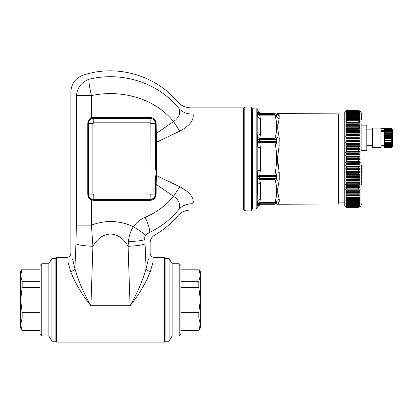 <?xml version="1.0" encoding="UTF-8"?>
<svg xmlns="http://www.w3.org/2000/svg" width="413" height="413" viewBox="0 0 413 413"><rect width="100%" height="100%" fill="white"/><g stroke="black" fill="none" stroke-linecap="round" stroke-linejoin="round"><path stroke-width="0.62" d="M93.07 123.141L93.384 122.893L93.07 123.141M93.73 122.811L93.756 118.407L150.131 118.407C153.321 118.707 155.081 120.467 155.412 123.694L155.412 148.257L156.295 148.437L156.351 142.294L179.841 131.112L173.537 121.525L156.176 133.528L155.525 133.528L155.525 123.694C155.169 120.389 153.373 118.598 150.131 118.33L149.934 117.447L93.839 117.447L91.433 117.932C89.094 119.099 87.871 121.019 87.763 123.694L87.763 194.156C87.871 196.831 89.094 198.751 91.433 199.918L93.839 200.403L149.934 200.403C153.688 200.078 155.768 197.997 156.176 194.156L155.525 194.156L155.474 175.845L156.351 175.556L156.295 148.437M150.162 122.811L150.131 118.33L93.756 118.33L91.681 118.743C89.564 119.744 88.459 121.391 88.367 123.694L88.367 194.156C88.459 196.459 89.564 198.106 91.681 199.107L93.756 199.52L150.131 199.525L150.131 195.039L151.013 194.156L150.131 195.039L93.756 195.039L92.879 194.156L92.879 123.694L93.756 122.811L150.131 122.811L151.013 123.694L156.176 123.694C155.768 119.853 153.688 117.772 149.934 117.447M158.54 176.692L179.841 186.738L173.537 196.325C165.928 205.54 156.481 212.53 145.2 217.3C140.565 219.153 136.631 222.308 133.404 226.768C130.849 230.263 129.181 235.219 128.402 241.631L128.076 246.318C118.97 230.041 102.037 230.01 92.91 246.318C84.335 245.921 78.677 245.105 75.925 243.871L74.898 268.46L72.538 258.884M75.925 243.866L76.42 225.121L91.433 225.121L92.904 246.318L90.917 305.739C83.715 293.271 78.377 280.85 74.898 268.46C74.335 270.045 72.905 271.031 70.618 271.424L68.186 262.751M76.42 95.589L76.42 95.609C69.017 90.777 69.017 90.777 76.42 95.609L76.42 225.121M193.057 114.091L193.248 114.855M192.985 118.252L192.081 120.488M193.114 203.573L193.057 203.759C187.352 203.563 182.711 205.333 179.144 209.076C180.574 204.058 178.705 199.804 173.537 196.325L156.176 184.327L156.351 175.556L179.841 186.738C189.861 192.205 194.27 197.879 193.057 203.759L193.036 203.826C190.104 212.07 190.104 212.07 193.036 203.826C187.326 203.619 182.691 205.385 179.123 209.133C176.888 218.518 176.888 218.518 179.123 209.133C170.987 219.122 161.199 226.845 149.754 232.297L149.718 232.307M147.374 233.314L145.552 235.054L144.808 236.928M88.914 79.281C81.469 82.213 77.303 87.659 76.42 95.609L91.433 95.609C121.339 89.069 155.138 98.578 173.537 121.525C178.731 118.015 180.595 113.745 179.123 108.717C176.888 99.332 176.888 99.332 179.123 108.717C158.081 82.218 121.448 71.258 88.914 79.281C81 73.906 81 73.906 88.914 79.281A17.614 1.853 76.6 0 0 91.433 95.609L91.681 118.743M179.123 108.717C182.691 112.465 187.326 114.231 193.036 114.024C190.104 105.78 190.104 105.78 193.036 114.024C194.311 119.915 189.913 125.609 179.841 131.112M156.351 175.556L156.295 169.413L155.412 169.593L155.474 142.005L156.351 142.294L156.176 123.694M145.2 217.3C148.391 224.481 149.909 229.478 149.754 232.297C156.114 236.179 156.114 236.179 149.754 232.297L145.552 235.054C144.798 235.931 144.571 237.429 144.88 239.55C151.865 243.933 151.865 243.933 144.88 239.55L146.088 268.46L148.448 258.884M70.618 271.424C75.063 282.977 81.826 294.412 90.917 305.739C81.826 294.412 75.063 282.977 70.618 271.424M145.552 235.054C143.528 233.293 139.48 230.531 133.404 226.768C119.76 220.356 105.769 219.809 91.433 225.121L91.681 199.107M56.39 342.134L56.39 257.578L66.452 257.578C69.126 257.314 70.597 255.848 70.855 253.174L70.855 91.991C71.294 83.808 75.331 78.233 82.967 75.254C115.996 63.927 155.066 74.856 177.43 101.675C180.992 105.682 185.452 107.736 190.816 107.839L243.644 107.839L243.644 210.011L190.816 210.011C185.452 210.114 180.992 212.168 177.43 216.18C170.874 223.82 163.243 230.16 154.534 235.204C151.705 236.964 150.239 239.509 150.131 242.834L150.131 253.174C150.389 255.848 151.855 257.314 154.534 257.578L164.596 257.578L164.596 342.134L56.39 342.134L55.884 341.252L51.888 341.252L51.888 258.455L55.884 258.455L55.884 341.252M153.151 261.646L150.363 271.424C145.923 282.977 139.16 294.412 130.069 305.739L90.917 305.739M130.069 305.739C137.271 293.271 142.609 280.85 146.088 268.46C146.651 270.045 148.076 271.031 150.363 271.424C145.923 282.977 139.16 294.412 130.069 305.739L128.076 246.318C136.646 245.921 142.309 245.105 145.061 243.871M128.402 241.631C136.703 241.269 142.196 240.578 144.88 239.55M87.763 123.694L88.475 123.694C88.785 120.482 90.545 118.722 93.756 118.407L93.839 117.447M156.176 194.156L156.176 184.327L155.525 184.327M150.869 123.219L151.013 194.156L155.525 194.156C155.169 197.46 153.373 199.252 150.131 199.525L149.934 200.403M93.756 195.039L93.839 200.403M164.596 342.134L165.102 341.252L165.102 258.455L164.596 257.578M251.285 106.957L252.302 108.717L252.302 209.133L251.285 210.893L251.285 106.957L245.978 106.957L245.978 210.893L244.811 210.454L244.811 107.401L243.644 107.839M165.102 258.455L169.098 258.455L169.098 341.252L165.102 341.252M155.474 175.845L155.412 194.156C155.081 197.383 153.321 199.149 150.131 199.443L93.756 199.443C90.545 199.128 88.785 197.368 88.475 194.156L88.475 123.694L92.879 123.694L92.879 194.156L87.763 194.156M93.07 194.709L93.374 194.951M51.888 258.455L48.837 263.742L48.837 335.965L51.888 341.252M169.098 341.252L172.149 335.965L172.149 263.742L169.098 258.455M48.837 335.965L41.79 335.965L41.79 263.742L48.837 263.742M172.149 263.742L179.196 263.742L179.196 335.965L172.149 335.965M41.79 263.742L40.03 265.502L40.03 334.205L41.79 335.965M179.196 335.965L180.956 334.205L180.956 265.502L179.196 263.742M257.531 203.273L257.8 200.486L257.547 180.522L259.71 179.319L259.467 178.519L257.449 178.901L257.547 180.522M257.531 175.076L257.449 176.65M257.449 178.901L257.449 176.738A2.643 0.955 0 0 1 259.467 176.397L259.71 175.442L257.547 174.952L257.8 170.362L260.355 170.523L260.355 147.327L259.71 142.408L274.934 142.408L274.903 141.452L259.467 141.452L259.71 142.408L257.547 142.898L257.8 147.487L260.355 147.327M257.536 137.415L257.547 142.898M257.449 138.866L257.449 138.954A2.643 1.069 0 0 0 259.467 139.331L259.71 138.531L257.547 137.328L257.8 133.538L260.355 135.051L260.355 118.65L259.71 115.17L274.934 115.17L274.903 114.623L259.467 114.623L259.71 115.17L257.547 114.659L257.449 113.766L257.8 117.364L260.355 118.65M252.302 209.066L256.163 208.932L256.163 108.918C256.251 108.542 256.798 108.98 257.8 110.225L257.8 111.587C258.208 112.826 259.059 113.482 260.355 113.565L257.8 111.587L258.099 111.603L257.547 112.351L257.449 113.766L259.467 114.623L259.467 113.74A2.643 2.463 0 0 1 257.449 112.868M258.099 206.247L257.547 205.498L259.71 204.285L274.934 204.285L259.467 204.11L257.449 204.982L257.547 205.498M257.449 204.089A2.643 2.416 0 0 1 259.467 203.232L259.71 202.68L257.547 203.191L257.449 204.982M276.462 203.351L276.963 203.366L276.963 200.341L276.462 202.241L274.934 202.68L259.71 202.68L260.355 199.2L257.8 200.486L257.8 184.312L260.355 182.799L259.71 179.319L274.934 179.319L274.903 178.519L259.467 178.519L259.467 176.397L274.903 176.397L274.903 178.519L276.426 178.163L276.462 178.437L274.934 179.319C277.278 187.104 277.278 194.895 274.934 202.68L274.934 204.285L259.467 204.11L259.467 203.232L274.903 203.232A1.76 1.611 0 0 0 276.426 202.427L276.462 203.351L274.934 204.285M257.8 170.362L257.8 147.487L257.8 170.362M257.8 133.538L257.8 117.364L257.8 133.538M257.547 112.351L259.71 113.565L274.934 113.565C277.278 113.565 277.278 113.565 274.934 113.565L259.71 113.565M256.163 208.932L257.8 207.625L257.8 206.263C258.208 205.024 259.054 204.368 260.355 204.285L260.649 204.285L260.355 204.285M40.03 312.342L22.178 312.342L20.65 299.853L22.178 287.365L22.178 281.687L20.65 275.445L22.178 269.028L40.03 269.028M40.03 318.02L22.178 318.02L22.178 312.342M40.03 287.365L22.178 287.365M40.03 281.687L22.178 281.687M40.03 269.199L22.178 269.199M40.03 330.508L22.178 330.508L40.03 330.684M22.178 269.028L20.65 271.666L20.65 324.587L22.178 318.02M22.178 330.684L20.65 328.041L20.65 324.587L22.178 330.508M180.956 287.365L198.808 287.365L200.336 299.853L198.808 312.342L198.808 318.02L200.336 324.262L198.808 330.684L180.956 330.684M180.956 281.687L198.808 281.687L198.808 287.365M180.956 312.342L198.808 312.342M180.956 318.02L198.808 318.02M180.956 330.508L198.808 330.508M180.956 269.199L198.808 269.199L180.956 269.028M198.808 330.684L200.336 328.041L200.336 275.12L198.808 281.687M198.808 269.028L200.336 271.666L200.336 275.12L198.808 269.199M276.426 176.083L276.462 175.757L274.934 175.442L274.903 176.397A1.76 0.635 0 0 0 276.426 176.083L276.426 178.163M257.449 141.117L259.467 141.452L259.467 139.331L274.903 139.331A1.76 0.712 0 0 1 276.426 139.687L274.934 138.531L274.903 141.452L276.426 141.773L276.462 142.093L274.934 142.408C276.452 149.862 276.989 156.935 276.534 163.62L274.934 175.442L259.71 175.442L260.355 170.523M277.066 193.108L277.722 192.969L279.24 199.169L276.963 200.341L276.963 180.357L276.462 178.437M276.462 175.757L276.963 173.057L277.159 163.662L276.963 144.793L276.462 142.093M276.462 139.413L276.963 137.493L276.963 117.509L276.462 115.609L274.934 115.17C277.278 122.955 277.278 130.74 274.934 138.531L259.71 138.531L260.355 135.051M274.934 113.565L276.462 114.504L276.462 115.609M276.462 114.504L276.963 114.484L277.175 113.694L278.15 113.869L279.24 115.743L276.989 114.458M277.686 113.704L277.175 113.694M277.216 204.105L278.15 203.981M279.24 199.169L279.24 202.107L276.963 203.366L277.066 204.228M20.65 320.803L20.65 275.982M200.336 278.904L200.336 323.725M277.732 188.839L277.732 192.969M277.066 188.813L277.722 188.839L279.24 179.748L276.963 180.357L276.963 173.057L279.24 172.655L277.722 161.844L277.722 156.006L277.066 155.887M277.061 161.953L277.722 161.844M277.732 156.006L277.732 161.844M278.945 149.568L279.24 138.102L276.963 137.493L276.963 144.793L279.24 145.195L277.722 156.006M277.066 129.037L277.722 129.011L277.722 124.881L277.066 124.741M279.24 138.102L277.722 129.011M277.732 124.881L277.732 129.011M276.963 114.484L276.963 117.509L279.24 118.681L277.722 124.881M337.958 113.869L338.619 115.015L338.619 202.835L337.958 203.981L337.958 113.869L277.722 113.606L278.15 113.869M279.24 202.107L277.722 204.244L337.958 203.981M279.24 115.743L278.925 121.035M278.285 123.234L277.841 124.54M278.083 154.395L277.954 154.983M279.023 168.963L278.083 163.455L276.534 163.62M279.126 182.19L278.945 183.63M278.243 187.012L277.722 188.839L277.722 192.969M279.018 197.244L278.269 194.559M345.918 206.686L344.788 205.607L344.788 112.243L346.409 110.705M345.877 206.645L346.326 207.068M359.227 206.985L357.999 207.254L346.548 207.254L346.326 206.985L359.227 206.985L360.069 206.371L357.999 206.898L359.227 206.593L360.069 205.87L357.999 206.309L359.227 205.968L360.069 205.137L360.069 205.411L360.069 205.137L357.999 205.493L359.227 205.116L360.069 204.182L360.069 204.528L360.069 204.182L360.069 204.528L345.877 204.528L346.326 205.116L359.227 205.116M346.011 206.49L346.326 206.985M345.877 206.371L346.326 206.758M346.548 206.898L346.326 206.593L359.227 206.593M346.326 206.216L345.877 205.87L346.326 206.593M346.548 206.309L346.326 205.968L359.227 205.968M346.326 205.442L345.877 205.137L346.326 205.968M346.548 205.493L346.326 205.116M345.877 204.182L345.877 204.528L345.877 204.182L345.877 204.528L345.877 204.182L346.326 204.44M346.548 204.45L346.326 204.037L359.227 204.037L360.069 203.428L360.069 203.005L357.999 203.181L360.069 202.107L360.069 201.611L360.069 202.107L360.069 201.611L357.999 201.699L360.069 200.573L360.095 200.006M360.069 203.005L360.069 203.428L345.877 203.428L345.877 203.005L346.326 204.037M345.877 203.005L346.326 203.217M346.548 203.181L346.326 202.737L359.227 202.737M346.326 201.776L345.877 201.611L346.326 202.737M346.548 201.699L346.326 201.224L359.227 201.224M345.805 200L346.548 200.011L346.326 199.505L359.227 199.505L357.999 200.011L360.069 200.011L360.069 200.573L345.877 200.573L345.877 200.011L346.326 201.224M359.227 199.505L360.069 198.844L345.877 198.844L345.877 198.209L346.326 199.505M345.836 198.209L346.548 198.116L346.326 198.281L346.326 197.59L359.227 197.59L360.069 196.913L360.09 196.221L357.999 196.036L360.069 194.802L360.203 194.074M360.069 196.913L345.877 196.913L345.877 196.221L346.326 197.59M345.877 196.221L346.548 196.036L346.326 196.242L346.326 195.488L359.227 195.488M346.326 194.022L359.227 194.022L357.999 193.774L360.069 192.515L345.877 192.515L345.877 191.704L346.548 193.774L345.877 194.048L346.326 195.488M360.079 192.504L360.069 191.704L345.877 191.704L360.074 191.704M345.702 189.701L346.548 191.343L346.326 191.627M359.227 191.627L357.999 191.343L360.069 190.063L345.877 190.063L345.877 189.195L360.074 189.2M345.696 187.084L346.548 188.751L346.326 189.077M359.227 189.077L357.999 188.751L360.069 187.461L345.877 187.461L345.877 186.547L360.074 186.547M345.696 184.327L346.548 186.015L346.326 186.377M359.227 186.377L357.999 186.015L360.069 184.714L345.877 184.714L345.877 183.759L360.074 183.764M345.671 172.035L346.548 173.894L345.877 174.735L345.877 175.793L346.548 177.074L345.877 177.838L345.877 178.87L346.548 180.161L345.877 180.853L345.877 181.849L346.548 183.15L346.326 183.542M346.326 174.384L359.227 174.384L357.999 173.894L360.069 172.634L345.877 172.634L345.877 171.55L346.326 171.163L359.227 171.163L360.079 171.555M345.671 168.814L346.548 170.646L346.326 171.163M360.069 169.407L345.877 169.407L345.877 168.303L346.326 167.879L359.227 167.879L360.069 168.303L360.069 169.407L357.999 170.646L359.227 171.163M345.671 165.546L346.548 167.337L346.326 167.879M360.069 166.129L345.877 166.129L345.877 165.014L346.326 164.55L359.227 164.55L360.069 165.014L360.069 166.129L357.999 167.337L359.227 167.879M345.671 162.242L346.548 163.987L346.326 164.55M360.244 162.593L345.877 162.82L345.877 161.695L346.326 161.194L359.227 161.194L360.069 161.695L360.069 162.82L357.999 163.987L359.227 164.55M345.671 158.928L346.548 160.616L346.326 161.194M360.069 159.49L345.877 159.49L345.877 158.36L346.326 157.828L359.227 157.828L360.069 158.36L360.069 159.49L357.999 160.616L359.227 161.194M345.671 155.608L346.548 157.234L346.326 157.828M360.069 156.155L345.877 156.155L345.877 155.03L346.326 154.467L359.227 154.467L360.069 155.03L360.069 156.155L357.999 157.234L359.227 157.828M345.671 152.304L346.548 153.863L346.326 154.467M360.069 152.836L345.877 152.836L345.877 151.721L346.326 151.132L359.227 151.132L360.069 151.721L360.069 152.836L357.999 153.863L359.227 154.467M359.227 151.132L357.999 150.513L360.069 149.547L345.877 149.547L345.877 148.443L345.877 149.547L346.548 150.513L346.326 151.132M360.069 148.443L345.877 148.443L346.326 147.828L359.227 147.828L360.069 148.443L360.069 149.547M359.227 147.828L357.999 147.204L360.069 146.3L345.877 146.3L345.877 145.216L345.877 146.3L346.548 147.204L346.326 147.828M360.069 145.216L345.877 145.216L346.326 144.581L359.227 144.581L360.069 145.216L360.069 146.3M345.671 142.686L346.548 143.956L346.326 144.581M359.227 144.581L357.999 143.956L360.069 143.12L345.877 143.12L345.877 142.057L346.326 141.406L359.227 141.406L360.151 142.16M359.227 141.406L357.999 140.776L360.069 140.012L345.877 140.012L345.877 138.98L345.877 140.012L346.548 140.776L346.326 141.406M360.069 140.012L360.069 138.98L345.877 138.98L346.326 138.314L359.227 138.314L360.136 139.062M345.686 136.744L346.548 137.689L346.326 138.314M359.227 138.314L357.999 137.689L360.069 136.997L345.877 136.997L345.877 136.001L346.326 135.325L359.227 135.325L360.074 136.006M359.227 135.325L357.999 134.705L360.069 134.091L345.877 134.091L345.877 133.136L345.877 134.091L346.548 134.705L346.326 135.325M345.877 133.136L346.326 132.449L359.227 132.449L360.069 133.136L360.069 134.091L360.069 133.136L345.877 133.136M359.227 132.449L357.999 131.835L360.069 131.303L345.877 131.303L345.877 130.394L345.877 131.303L346.548 131.835L346.326 132.449M345.867 130.4L346.326 129.703L359.227 129.703L360.084 130.405M346.326 127.096L359.227 127.096L357.999 126.512L360.069 126.151L345.877 126.151L345.877 125.335L345.877 126.151L346.548 126.512L345.877 127.787L345.877 128.655L346.548 129.099L346.326 129.703M360.069 126.151L360.069 125.335L345.877 125.335L346.326 124.649L359.227 124.649L360.074 125.34M359.227 124.649L357.999 124.076L359.227 123.833L346.326 123.833L345.877 123.802L345.877 123.048L345.877 123.802L346.548 124.076L346.326 124.649M359.227 123.833L360.069 123.802L360.069 123.048L345.877 123.048L346.326 122.362L359.227 122.362L360.074 123.053M345.877 121.628L345.877 120.937L345.877 121.628L346.548 121.814L346.326 121.608L346.326 122.362M360.069 120.937L345.877 120.937L346.326 120.26L359.227 120.26L360.069 120.937L360.095 121.634L357.999 121.814L359.227 122.362M345.877 119.641L345.877 119.011L345.877 119.641L346.548 119.734L346.326 119.569L346.326 120.26M360.069 119.011L345.877 119.011L346.326 118.345L359.227 118.345L360.069 119.011L360.11 119.641M346.548 117.844L346.326 118.345M345.877 117.839L345.877 117.277L345.877 117.839L346.326 117.72M360.069 117.277L345.877 117.277L346.326 116.626L359.227 116.626L360.069 117.277L360.188 117.85L360.069 117.277L360.069 117.839L357.999 117.844L359.227 118.345M346.548 116.151L346.326 116.626M345.877 116.239L345.877 115.743L345.877 116.239L345.877 115.743L345.877 116.239L346.326 116.074M360.069 115.743L345.877 115.743L346.326 115.113L359.227 115.113L360.069 115.743L360.069 116.239L360.069 115.743L360.069 116.239L360.069 115.743L360.069 116.239L357.999 116.151L359.227 116.626M346.548 114.669L346.326 115.113M346.548 113.405L345.877 114.427L345.877 114.845L345.877 114.427L345.877 114.845L346.326 114.633M345.877 113.668L345.877 113.322L345.877 113.668L345.877 113.322L345.877 113.668L346.326 113.415M360.069 113.322L345.877 113.322L346.326 112.734L359.227 112.734L360.069 113.668L360.069 113.322L360.069 113.668L360.069 113.322L360.069 113.668L357.999 113.405L359.227 113.812L360.069 114.427L360.069 114.845L360.069 114.427L360.069 114.845L360.069 114.427L345.877 114.427M346.548 112.357L346.326 112.734M346.548 111.541L345.877 112.439L345.877 112.713L346.326 112.413M345.877 111.98L346.326 111.639M346.13 111.784L346.326 111.257L359.227 111.257L360.069 111.98L358.365 111.52L346.528 111.52M346.548 110.952L346.326 111.257M345.877 111.479L346.326 111.092M346.011 111.36L346.326 110.865L359.227 110.865L360.069 111.479L358.241 110.942M346.548 110.483L357.999 110.483L360.069 111.205L358.123 110.596L346.548 110.596L346.326 110.865M345.877 111.205L346.326 110.782M345.918 111.169L346.326 110.705M360.069 136.997L360.069 136.001L345.867 136.011M360.069 158.36L345.872 158.365M360.069 168.303L345.872 168.308M359.227 174.384L360.069 174.735L345.872 174.735M346.326 176.444L359.227 176.444L357.999 177.074L360.069 177.838L345.872 177.843M346.326 179.536L359.227 179.536L357.999 180.161L360.069 180.853L345.872 180.853M359.227 194.022L345.867 194.048M357.999 110.601L359.227 110.865M357.999 110.952L359.227 111.257M357.999 111.541L360.069 112.439L360.069 112.713L359.336 112.439M346.512 112.326L358.484 112.326L360.069 112.713M357.999 112.357L359.227 112.734M359.227 115.113L357.999 114.669L360.069 114.845M346.471 114.592L359.227 114.633M346.455 116.048L359.227 116.074M346.43 117.71L359.227 117.72M359.227 120.26L357.999 119.734L360.09 119.641M346.383 119.563L359.227 119.569M359.227 127.096L360.069 127.787L360.069 128.655L357.999 129.099L359.227 129.703M360.069 131.303L360.069 130.394L345.877 130.394M360.069 143.12L360.069 142.057L345.877 142.057M360.1 172.598L360.069 171.55L345.877 171.55M359.227 176.444L360.069 175.793L360.079 174.735M359.227 179.536L360.069 178.87L360.079 177.843M359.227 183.542L357.999 183.15L360.069 181.849L360.074 180.853M360.1 184.683L360.069 183.759L345.877 183.759M360.084 187.445L360.069 186.547L345.877 186.547M360.255 189.794L360.069 189.195L345.877 189.195M346.383 198.286L359.227 198.281L357.999 198.116L359.227 197.59M359.227 198.281L360.1 198.209M360.069 198.844L360.141 198.209M346.43 200.14L359.227 200.129M360.188 200L360.069 200.573M346.455 201.802L359.227 201.776M346.471 203.258L359.227 203.217M346.497 204.502L358.603 204.502L357.999 204.45L359.227 204.037M358.603 204.502L360.069 204.182M357.999 205.493L346.512 205.529M357.999 206.309L346.528 206.33M357.999 207.254L360.069 206.645M346.548 207.367L357.999 207.367L360.012 206.686M360.079 194.791L345.877 194.802M360.136 178.793L345.877 178.87M360.095 175.762L345.877 175.793M357.999 167.337L359.227 166.718L346.326 166.718M361.52 119.502L361.52 114.003C361.313 111.866 360.136 110.689 357.999 110.483L358.236 110.488M361.711 165.613L361.711 183.945L361.948 165.814A0.527 0.527 0 0 1 362.139 166.217A0.527 0.527 0 0 0 361.948 165.814L361.711 165.613A0.527 0.527 0 0 1 361.52 165.21A0.527 0.527 0 0 0 361.711 165.613A0.527 0.527 0 0 1 361.52 165.21M361.871 125.124L361.871 150.446L366.806 150.404L366.806 125.165L361.871 125.124L361.52 124.772M361.948 165.814A0.527 0.527 0 0 1 362.139 166.217L361.948 183.744M362.139 166.217L362.139 168.809M372.443 128.097L372.092 128.448L372.092 147.121L372.443 147.477L380.9 147.477L380.9 128.097L372.443 128.097L372.443 147.477M380.9 130.302L384.42 130.302M384.42 131.525L380.9 131.525M380.9 145.268L384.42 145.268M384.42 144.044L380.9 144.044M384.42 147.379L391.741 147.467L391.994 147.033L391.741 147.467L384.42 147.219L391.741 147.219L391.994 146.878L391.741 147.379M384.42 143.961L391.741 143.961L391.994 143.357L384.42 143.357L384.42 147.219M384.42 143.357L391.994 143.357M384.42 142.485L391.741 142.485L391.994 141.907L384.42 141.907L384.42 143.275M384.42 141.907L391.994 141.907M384.42 140.848L391.741 140.848L391.994 140.317L384.42 140.317L384.42 141.716M384.42 140.317L384.42 139.109L391.741 139.109L391.741 140.022L384.42 140.022M391.741 139.109L391.994 138.639L384.42 138.639L384.42 139.109M384.42 138.639L384.42 138.252L391.741 138.252L391.994 138.639M384.42 137.322L391.741 137.322L391.994 136.93L384.42 136.93L384.42 138.252M384.42 136.93L384.42 136.466L391.741 136.466L391.994 136.93M384.42 135.552L391.741 135.552L391.994 135.257L384.42 135.257L384.42 136.466M384.42 135.257L384.42 134.721L391.741 134.721L391.994 135.257M384.42 133.858L391.994 133.662L384.42 133.662L384.42 134.721M384.42 133.662L384.42 133.084L391.741 133.084L391.994 133.662M384.42 132.294L391.994 132.212L384.42 132.212L384.42 133.084M384.42 132.212L384.42 131.608L391.741 131.608L391.994 132.212M391.994 147.033L392.35 146.419L392.35 129.155L391.741 128.107L384.42 128.107L384.42 131.608M384.42 146.966L391.741 147.219M384.42 146.656L391.994 146.409L391.741 146.966M384.42 146.243L391.741 146.243L391.741 146.656M384.42 145.789L391.994 145.65L391.741 146.243M384.42 145.231L391.741 145.231L391.741 145.789M384.42 144.648L391.994 144.622L391.741 145.231M391.741 143.961L391.741 144.648M391.741 142.485L391.741 143.275M391.741 140.848L391.741 141.716M391.994 140.317L391.741 140.022M391.741 137.322L391.741 138.252M391.741 135.552L391.741 136.466M391.741 133.858L391.741 134.721M391.741 132.294L391.741 133.084M384.42 130.921L391.741 130.921L391.741 131.608M384.42 130.343L391.741 130.343L391.741 130.921M384.42 129.785L391.741 129.785L391.741 130.343M384.42 129.331L391.741 129.331L391.741 129.785M384.42 128.918L391.741 128.918L391.741 129.331M384.42 128.603L391.741 128.603L391.741 128.918M384.42 128.35L391.741 128.603M384.42 128.19L391.741 128.19L391.994 128.696L391.741 128.35M391.994 128.536L391.741 128.19M155.474 142.005L155.525 133.528M260.355 199.2L260.355 182.799M259.467 113.74L274.903 113.74L274.903 114.623L276.426 115.428M276.426 139.687L276.426 141.773M274.903 113.74A1.76 1.642 0 0 1 276.426 114.561M276.426 203.289L274.903 204.11M279.24 172.655L279.24 179.748M359.661 111.784L360.069 111.784M346.326 111.882L359.227 111.882M345.877 112.439L346.285 112.439M346.326 113.812L359.227 113.812M346.522 116.074L358.427 116.074M346.486 117.72L358.67 117.72M346.43 119.569L358.902 119.569M345.877 123.802L360.069 123.802M346.326 126.223L359.227 126.223M345.877 127.787L360.069 127.787M345.877 128.655L360.069 128.655M346.326 128.773L359.227 128.773M346.326 131.473L359.227 131.473M346.326 134.308L359.227 134.308M346.326 137.261L359.227 137.261M346.326 140.317L359.227 140.317M346.326 143.466L359.227 143.466M346.326 146.692L359.227 146.692M346.326 149.976L359.227 149.976M345.877 151.721L360.069 151.721M346.326 153.3L359.227 153.3M345.877 155.03L360.069 155.03M346.326 156.656L359.227 156.656M346.326 160.022L359.227 160.022M345.877 161.695L360.069 161.695M346.326 163.383L359.227 163.383M345.877 165.014L360.069 165.014M346.326 170.022L359.227 170.022M346.326 173.269L359.227 173.269M346.326 177.533L359.227 177.533M346.326 180.589L359.227 180.589M345.877 181.849L360.069 181.849M346.326 182.525L359.227 182.525M346.326 185.401L359.227 185.401M346.326 188.147L359.227 188.147M346.326 190.754L359.227 190.754M346.326 193.207L359.227 193.207M346.43 198.281L358.902 198.281M346.486 200.129L358.67 200.129M346.522 201.776L358.427 201.776M345.877 202.107L360.069 202.107M345.877 205.411L346.285 205.411M359.336 205.411L360.069 205.411M359.661 206.066L360.069 206.066M244.811 210.454L243.644 210.011M55.884 258.455L56.39 257.578M244.811 107.401L245.978 106.957M251.285 210.893L245.978 210.893M256.163 108.918L252.302 108.784M260.727 204.285L258.171 206.247L257.8 207.625M260.727 113.565L258.171 111.603L257.8 110.225M277.722 113.606L276.932 113.58M277.722 204.244L276.932 204.27M338.619 115.015L344.788 115.015M338.619 202.835L344.788 202.835M346.538 110.942L358.2 110.942M346.497 113.348L358.603 113.348M346.538 206.908L358.2 206.908M357.999 207.367C360.136 207.161 361.313 205.989 361.52 203.846M361.711 183.945L361.52 184.353M361.871 150.446L361.52 150.802M372.092 145.712L366.806 145.712M372.092 129.858L366.806 129.858M380.9 128.624L384.42 128.624M380.9 146.945L384.42 146.945"/></g></svg>

